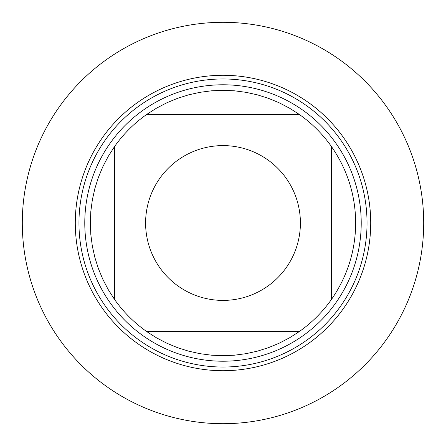 <?xml version="1.0" encoding="UTF-8"?>
<svg xmlns="http://www.w3.org/2000/svg" width="446" height="446" viewBox="0 0 446 446"><rect width="100%" height="100%" fill="white"/><g stroke="black" fill="none" stroke-linecap="round" stroke-linejoin="round"><path stroke-width="0.67" d="M159.651 178.528A77.403 77.403 0 0 0 199.68 296.807A77.403 77.403 0 0 0 300.403 223A77.403 77.403 0 0 0 159.651 178.528M114.399 146.756L114.399 299.244A132.691 132.691 0 0 0 146.756 331.601L299.244 331.601A132.691 132.691 0 0 0 331.601 299.244L331.601 146.756A132.691 132.691 0 0 0 299.244 114.399L146.756 114.399A132.691 132.691 0 0 0 114.399 146.756A132.691 132.691 0 0 1 146.756 114.399L156.535 108.155L166.815 102.786L177.53 98.343L188.591 94.847L199.914 92.333L211.41 90.817L223 90.309L234.59 90.817L246.086 92.333L257.409 94.847L268.47 98.343L279.185 102.786L289.465 108.155L299.244 114.399A132.691 132.691 0 0 1 331.601 146.756C347.428 169.709 355.456 195.125 355.691 223C355.456 250.875 347.428 276.291 331.601 299.244A132.691 132.691 0 0 1 299.244 331.601L289.465 337.845L279.185 343.214L268.47 347.657L257.409 351.153L246.086 353.667L234.59 355.183L223 355.691L211.41 355.183L199.914 353.667L188.591 351.153L177.53 347.657L166.815 343.214L156.535 337.845L146.756 331.601A132.691 132.691 0 0 1 114.399 299.244L108.155 289.465L102.786 279.185L98.343 268.47L94.847 257.409L92.333 246.086L90.817 234.59L90.309 223L90.817 211.41L92.333 199.914L94.847 188.591L98.343 177.53L102.786 166.815L108.155 156.535L114.399 146.756M84.779 223A138.221 138.221 0 0 1 292.113 103.299A138.221 138.221 0 0 1 292.113 342.701A138.221 138.221 0 0 1 84.779 223M75.285 223A147.715 147.715 0 0 1 296.858 95.07A147.715 147.715 0 0 1 296.858 350.93A147.715 147.715 0 0 1 75.285 223A147.715 147.715 0 0 0 223 370.715A147.715 147.715 0 0 0 370.715 223A147.715 147.715 0 0 0 223 75.285A147.715 147.715 0 0 0 75.285 223M22.3 223A200.7 200.7 0 0 0 223 423.7A200.7 200.7 0 0 0 423.7 223A200.7 200.7 0 0 0 223 22.3A200.7 200.7 0 0 0 22.3 223L22.3 223M78.959 223A144.041 144.041 0 0 1 295.018 98.259A144.041 144.041 0 0 1 295.018 347.741A144.041 144.041 0 0 1 78.959 223"/></g></svg>
